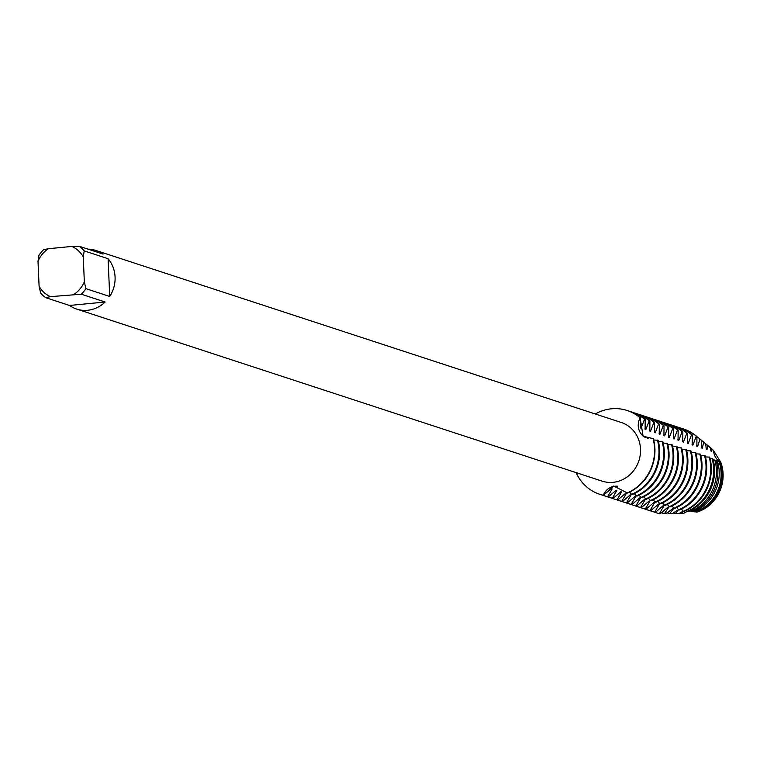 <?xml version="1.0" encoding="UTF-8"?>
<svg xmlns="http://www.w3.org/2000/svg" width="760" height="760" viewBox="0 0 760 760"><rect width="100%" height="100%" fill="white"/><g stroke="black" fill="none" stroke-linecap="round" stroke-linejoin="round"><path stroke-width="1.14" d="M696.92 512.107L696.92 512.107A36.803 34.114 108.1 0 0 720.727 462.127L713.573 450.604L720.727 462.127L719.834 461.938A37.459 34.732 108.1 0 1 722 473.1A37.459 34.732 108.1 0 1 696.008 511.983L696.929 512.116A36.803 34.114 108.1 0 0 720.727 462.127M709.878 447.241A36.803 34.114 108.1 0 1 713.564 450.604A14.297 13.262 -71.9 0 0 720.622 462.07M87.951 249.128A30.846 28.604 108.1 0 1 95.874 250.448A30.846 28.604 108.1 0 1 103.037 254.068L79.192 246.259A30.846 28.604 108.1 0 1 84.227 250.895L108.072 258.704A30.846 28.604 108.1 0 1 109.725 296.457L85.88 288.648A30.846 28.604 108.1 0 1 81.282 294.205L105.136 302.014A30.846 28.604 108.1 0 1 87.609 310.279A30.846 28.604 108.1 0 1 76.674 309.082A30.846 28.604 108.1 0 1 69.502 305.463L45.657 297.654A30.846 28.604 108.1 0 1 40.622 293.018L39.092 286.206L38 261.26A27.322 25.337 108.1 0 1 48.355 248.71L43.567 249.708A30.846 28.604 108.1 0 0 38.978 255.265L38 261.26M95.874 250.448L621.309 422.503A30.846 28.604 108.1 0 1 640.224 454.936A30.846 28.604 108.1 0 1 613.044 482.334A30.846 28.604 108.1 0 1 602.11 481.137L76.674 309.082M620.91 491.748L613.054 498.436L612.361 498.208L616.892 490.428L616.198 490.2L608.342 496.897L607.658 496.669L612.18 488.889L611.496 488.661L603.288 495.244A14.297 13.262 108.1 0 1 617.528 486.248A14.297 13.262 -71.9 0 0 603.288 495.244L613.662 486.039L627.551 493.041A44.07 40.859 -71.9 0 0 654.911 448.514A44.07 40.859 -71.9 0 0 653.41 438.748L653.068 438.634A44.07 40.859 108.1 0 1 627.209 492.936A44.07 40.859 108.1 0 0 653.068 438.634L643.093 436.192L640.148 417.838A14.297 13.262 -71.9 0 0 645.563 437.541A14.297 13.262 108.1 0 1 640.148 417.838L640.49 417.952A44.07 40.859 -71.9 0 0 627.484 410.609A44.07 40.859 -71.9 0 0 627.313 410.552M611.524 408.794A44.07 40.859 108.1 0 1 640.148 417.838A44.07 40.859 108.1 0 0 627.142 410.495A44.07 40.859 108.1 0 0 611.524 408.794A44.07 40.859 108.1 0 0 595.298 413.981A44.07 40.859 108.1 0 1 611.524 408.794M689.586 510.967A14.297 13.262 -71.9 0 0 688.997 511.062M687.486 511.451A14.297 13.262 -71.9 0 0 683.667 513.389L686.917 511.423L683.667 513.399L681.226 513.408L682.784 512.003L682.091 511.774L679.269 513.418L675.336 513.447L678.072 510.464L677.388 510.236L672.543 513.475L669.788 513.513L673.369 508.925L672.686 508.697L666.216 513.579L664.496 513.608L668.667 507.385L667.973 507.157L660.202 513.722L659.433 513.627L663.955 505.837L663.271 505.618L655.414 512.306L654.721 512.088L659.253 504.298L658.559 504.07L650.702 510.767L650.019 510.539L654.54 502.759L653.856 502.531L646 509.228L645.306 509L649.838 501.22L649.144 500.992L641.288 507.689L640.604 507.461L645.126 499.671L644.442 499.453L636.586 506.141L635.892 505.922L640.423 498.132L639.73 497.904L631.873 504.602L631.189 504.374A44.07 40.859 108.1 0 1 627.617 503.395A44.07 40.859 108.1 0 1 625.622 502.683M603.288 495.244A44.07 40.859 108.1 0 1 576.099 472.615A44.07 40.859 108.1 0 0 599.716 494.266A44.07 40.859 108.1 0 0 603.288 495.244M45.657 297.654L50.445 296.656A27.322 25.337 108.1 0 1 39.092 286.206M50.445 296.656L81.282 294.205M85.88 288.648L84.341 281.837A27.322 25.337 108.1 0 1 73.986 294.386M84.341 281.837L83.248 256.889L84.227 250.895M79.192 246.259L71.896 246.43A27.322 25.337 108.1 0 1 83.248 256.889M71.896 246.43L48.355 248.71M105.136 302.014L69.502 305.463M108.072 258.704L109.725 296.457M657.428 440.059A44.07 40.859 108.1 0 1 658.929 449.834A44.07 40.859 108.1 0 1 631.579 494.361L632.263 494.589A44.07 40.859 -71.9 0 0 659.623 450.062A44.07 40.859 -71.9 0 0 658.112 440.287L653.723 439.974M648.242 438.377L647.007 437.712A35.958 33.345 108.1 0 1 647.111 437.988M629.48 411.331A44.07 40.859 108.1 0 1 631.503 411.93A44.07 40.859 108.1 0 1 644.508 419.263L645.202 419.491A44.07 40.859 -71.9 0 0 632.197 412.158A44.07 40.859 -71.9 0 0 631.855 412.043M646.997 437.712L647.539 438.216M662.14 441.598A44.07 40.859 108.1 0 1 663.642 451.373A44.07 40.859 108.1 0 1 636.281 495.9L636.966 496.128A44.07 40.859 -71.9 0 0 664.325 451.601A44.07 40.859 -71.9 0 0 662.825 441.826L658.426 441.512M634.182 412.87A44.07 40.859 108.1 0 1 636.215 413.469A44.07 40.859 108.1 0 1 649.22 420.812L649.904 421.03A44.07 40.859 -71.9 0 0 636.899 413.697A44.07 40.859 -71.9 0 0 636.557 413.582M666.843 443.147A44.07 40.859 108.1 0 1 668.344 452.912A44.07 40.859 108.1 0 1 640.984 497.439L641.678 497.667A44.07 40.859 -71.9 0 0 669.028 453.14A44.07 40.859 -71.9 0 0 667.527 443.365L663.138 443.061M638.894 414.409A44.07 40.859 108.1 0 1 640.917 415.007A44.07 40.859 108.1 0 1 653.923 422.351L654.616 422.57A44.07 40.859 -71.9 0 0 641.611 415.235A44.07 40.859 -71.9 0 0 641.26 415.122M671.555 444.685A44.07 40.859 108.1 0 1 673.056 454.461A44.07 40.859 108.1 0 1 645.696 498.987L646.38 499.206A44.07 40.859 -71.9 0 0 673.74 454.68A44.07 40.859 -71.9 0 0 672.239 444.904L667.841 444.6M643.596 415.948A44.07 40.859 108.1 0 1 645.63 416.556A44.07 40.859 108.1 0 1 658.635 423.89L659.319 424.118A44.07 40.859 -71.9 0 0 646.313 416.774A44.07 40.859 -71.9 0 0 645.971 416.67M676.257 446.224A44.07 40.859 108.1 0 1 677.758 456A44.07 40.859 108.1 0 1 650.399 500.526L651.092 500.755A44.07 40.859 -71.9 0 0 678.442 456.228A44.07 40.859 -71.9 0 0 676.942 446.452L672.553 446.139M648.308 417.487A44.07 40.859 108.1 0 1 650.332 418.095A44.07 40.859 108.1 0 1 663.337 425.429L664.021 425.657A44.07 40.859 -71.9 0 0 651.025 418.313A44.07 40.859 -71.9 0 0 650.674 418.209M680.96 447.763A44.07 40.859 108.1 0 1 682.47 457.539A44.07 40.859 108.1 0 1 655.111 502.065L655.794 502.293A44.07 40.859 -71.9 0 0 683.154 457.767A44.07 40.859 -71.9 0 0 681.653 447.991L677.255 447.678M653.011 419.035A44.07 40.859 108.1 0 1 655.044 419.634A44.07 40.859 108.1 0 1 668.049 426.968L668.733 427.196A44.07 40.859 -71.9 0 0 655.728 419.862A44.07 40.859 -71.9 0 0 655.386 419.748M685.672 449.302A44.07 40.859 108.1 0 1 687.173 459.078A44.07 40.859 108.1 0 1 659.813 503.604L660.506 503.832A44.07 40.859 -71.9 0 0 687.857 459.306A44.07 40.859 -71.9 0 0 686.356 449.53L681.967 449.226M657.723 420.574A44.07 40.859 108.1 0 1 659.746 421.173A44.07 40.859 108.1 0 1 672.752 428.516L673.436 428.735A44.07 40.859 -71.9 0 0 660.431 421.401A44.07 40.859 -71.9 0 0 660.088 421.287M690.375 450.851A44.07 40.859 108.1 0 1 691.875 460.626A44.07 40.859 108.1 0 1 664.525 505.153L665.209 505.372A44.07 40.859 -71.9 0 0 692.569 460.845A44.07 40.859 -71.9 0 0 691.068 451.07L690.375 450.851M690.375 450.841L686.669 450.765M662.425 422.113A44.07 40.859 108.1 0 1 664.458 422.721A44.07 40.859 108.1 0 1 677.454 430.055L678.148 430.284A44.07 40.859 -71.9 0 0 665.142 422.94A44.07 40.859 -71.9 0 0 664.8 422.835M695.086 452.39A44.07 40.859 108.1 0 1 696.587 462.166A44.07 40.859 108.1 0 1 669.227 506.692L669.911 506.911A44.07 40.859 -71.9 0 0 697.271 462.394A44.07 40.859 -71.9 0 0 695.77 452.618L691.381 452.305M667.137 423.652A44.07 40.859 108.1 0 1 669.161 424.26A44.07 40.859 108.1 0 1 682.167 431.594L682.85 431.822A44.07 40.859 -71.9 0 0 669.845 424.479A44.07 40.859 -71.9 0 0 669.503 424.374M699.789 453.929A44.07 40.859 108.1 0 1 701.29 463.704A44.07 40.859 108.1 0 1 673.939 508.231L674.623 508.459A44.07 40.859 -71.9 0 0 701.983 463.933A44.07 40.859 -71.9 0 0 700.482 454.157L696.084 453.844M671.84 425.201A44.07 40.859 108.1 0 1 673.873 425.799A44.07 40.859 108.1 0 1 686.869 433.133L687.562 433.361A44.07 40.859 -71.9 0 0 674.557 426.027A44.07 40.859 -71.9 0 0 674.215 425.913M704.501 455.468A44.07 40.859 108.1 0 1 706.002 465.243A44.07 40.859 108.1 0 1 678.642 509.77L679.326 509.998A44.07 40.859 -71.9 0 0 706.686 465.471A44.07 40.859 -71.9 0 0 705.185 455.696L700.786 455.392M676.542 426.74A44.07 40.859 108.1 0 1 678.575 427.338A44.07 40.859 108.1 0 1 691.581 434.682L692.265 434.901A44.07 40.859 -71.9 0 0 679.26 427.566A44.07 40.859 -71.9 0 0 678.917 427.452M709.203 457.016A44.07 40.859 108.1 0 1 710.704 466.792A44.07 40.859 108.1 0 1 683.344 511.309L683.696 511.423A44.07 40.859 108.1 0 0 709.545 457.121L705.498 456.931M681.255 428.279A44.07 40.859 108.1 0 1 683.278 428.877A44.07 40.859 108.1 0 1 696.283 436.221L696.939 436.582A43.928 40.726 -71.9 0 0 696.312 436.059A43.928 40.726 -71.9 0 0 696.169 435.936M683.449 428.934A44.07 40.859 108.1 0 1 683.63 428.991A44.07 40.859 108.1 0 1 696.017 435.822A44.07 40.859 108.1 0 1 696.625 436.335M683.686 511.423L683.99 511.423A43.928 40.726 -71.9 0 0 711.284 467.039A43.928 40.726 -71.9 0 0 709.783 457.273L709.545 457.121M712.091 458.603A42.512 39.416 108.1 0 1 713.63 468.369A42.512 39.416 108.1 0 1 686.936 511.442L688.056 511.461A41.952 38.893 -71.9 0 0 714.561 468.891A41.952 38.893 -71.9 0 0 712.994 459.087L710.087 458.451M696.91 436.686A42.512 39.416 108.1 0 1 699.143 438.387A42.512 39.416 108.1 0 1 699.979 439.099L701.204 440.106A41.952 38.893 -71.9 0 0 700.255 439.299L699.143 438.387M714.78 459.999A40.822 37.848 108.1 0 1 716.423 469.946A40.822 37.848 108.1 0 1 690.241 511.537L691.809 511.613A39.976 37.069 -71.9 0 0 717.829 470.744A39.976 37.069 -71.9 0 0 716.1 460.608L713.165 459.705M701.195 440.135A40.822 37.848 108.1 0 1 702.506 441.151A40.822 37.848 108.1 0 1 703.731 442.215L705.698 443.849A39.976 37.069 -71.9 0 0 704.197 442.548L702.506 441.151M717.373 461.139A39.14 36.29 108.1 0 1 719.207 471.523A39.14 36.29 108.1 0 1 693.291 511.708L695.172 511.879A38 35.236 -71.9 0 0 721.097 472.596A38 35.236 -71.9 0 0 719.055 461.728L716.158 460.778M713.953 459.866L713.079 459.391M705.024 443.251A39.14 36.29 108.1 0 1 705.869 443.925A39.14 36.29 108.1 0 1 707.674 445.522L710.467 447.897A38 35.236 -71.9 0 0 708.139 445.797L705.869 443.925M719.834 461.938L716.917 460.608L719.055 461.728M708.681 446.253A37.459 34.732 108.1 0 1 709.232 446.69A37.459 34.732 108.1 0 1 711.854 449.094L713.564 450.604A36.803 34.114 108.1 0 0 710.543 447.773L709.232 446.69M629.65 492.081L631.569 494.361M634.362 493.63L636.281 495.9M639.065 495.168L640.984 497.448M643.777 496.707L645.696 498.987M648.48 498.247L650.399 500.526M653.182 499.786L655.111 502.065M657.894 501.334L659.813 503.604M662.596 502.873L664.515 505.153M667.308 504.412L669.227 506.692M672.011 505.951L673.93 508.231M676.723 507.5L678.642 509.77M681.425 509.038L683.344 511.318M686.042 510.492L686.936 511.442M689.462 510.853L690.241 511.537M692.664 511.271L693.291 511.717M631.189 504.383L635.711 496.594L635.028 496.365L627.171 503.063L626.477 502.835L631.009 495.054L630.325 494.826L622.459 501.524L621.775 501.296L626.306 493.506L625.613 493.287L617.756 499.975L617.063 499.757L621.594 491.967L620.91 491.739M640.49 417.952L640.395 427.956L641.088 428.184L644.518 419.263M645.202 419.491L645.107 429.505L645.791 429.723L649.22 420.812M649.904 421.03L649.809 431.043L650.494 431.272L653.923 422.351M654.616 422.579L654.521 432.582L655.206 432.81L658.635 423.89M659.319 424.118L659.224 434.122L659.908 434.349L663.337 425.429M664.031 425.657L663.936 435.67M663.926 435.67L664.62 435.888L668.049 426.977M668.733 427.196L668.639 437.209L669.322 437.427L672.752 428.516M673.445 428.735L673.35 438.748L674.034 438.976L677.464 430.055M678.148 430.284L678.053 440.287L678.737 440.515L682.167 431.594M682.85 431.822L682.755 441.826L683.449 442.054L686.878 433.143M687.562 433.361L687.467 443.374L688.151 443.593L691.581 434.682M692.265 434.901L692.17 444.913L692.854 445.141A35.958 33.345 108.1 0 0 692.018 444.22M692.864 445.141L696.283 436.221M696.939 436.582L696.882 446.452L697.566 446.68L699.979 439.099M701.204 440.106L701.584 447.991L702.269 448.219L703.731 442.215M705.698 443.859L706.297 449.54L706.981 449.758L707.674 445.522M710.467 447.897L710.999 451.079L711.683 451.307L711.854 449.094M681.226 513.408A37.459 34.732 108.1 0 1 679.649 513.161M710.837 450.385A35.958 33.345 108.1 0 1 711.683 451.307M682.784 512.003A35.958 33.345 108.1 0 1 681.825 511.917M706.135 448.846A35.958 33.345 108.1 0 1 706.981 449.758M701.423 447.298A35.958 33.345 108.1 0 1 702.269 448.219M696.72 445.759A35.958 33.345 108.1 0 1 697.566 446.68M687.306 442.681A35.958 33.345 108.1 0 1 688.151 443.593M682.603 441.142A35.958 33.345 108.1 0 1 683.449 442.054M677.892 439.594A35.958 33.345 108.1 0 1 678.737 440.515M673.189 438.055A35.958 33.345 108.1 0 1 674.034 438.976M668.477 436.515A35.958 33.345 108.1 0 1 669.322 437.427M663.774 434.976A35.958 33.345 108.1 0 1 664.62 435.888M659.062 433.428A35.958 33.345 108.1 0 1 659.908 434.349M654.36 431.889A35.958 33.345 108.1 0 1 655.206 432.81M649.658 430.35A35.958 33.345 108.1 0 1 650.494 431.272M644.945 428.811A35.958 33.345 108.1 0 1 645.791 429.723M640.243 427.262A35.958 33.345 108.1 0 1 641.088 428.184M675.336 513.447A39.14 36.29 108.1 0 1 673.103 512.99M678.072 510.464A35.958 33.345 108.1 0 1 677.112 510.368M669.788 513.513A40.822 37.848 108.1 0 1 666.909 512.819M673.369 508.925A35.958 33.345 108.1 0 1 672.41 508.829M664.496 513.608A42.512 39.416 108.1 0 1 660.972 512.677M668.658 507.376A35.958 33.345 108.1 0 1 667.698 507.291M659.433 513.627A44.07 40.859 108.1 0 1 655.851 512.649A44.07 40.859 108.1 0 1 653.866 511.926M663.955 505.837A35.958 33.345 108.1 0 1 662.995 505.751M651.491 511.214A44.07 40.859 -71.9 0 0 651.833 511.328A44.07 40.859 -71.9 0 0 655.405 512.306M654.721 512.088A44.07 40.859 108.1 0 1 651.149 511.1A44.07 40.859 108.1 0 1 649.154 510.387M659.243 504.298A35.958 33.345 108.1 0 1 658.283 504.203M646.788 509.675A44.07 40.859 -71.9 0 0 647.13 509.789A44.07 40.859 -71.9 0 0 650.702 510.767M650.019 510.539A44.07 40.859 108.1 0 1 646.437 509.561A44.07 40.859 108.1 0 1 644.452 508.848M654.54 502.759A35.958 33.345 108.1 0 1 653.581 502.664M642.077 508.136A44.07 40.859 -71.9 0 0 642.418 508.25A44.07 40.859 -71.9 0 0 645.99 509.228M645.306 509A44.07 40.859 108.1 0 1 641.734 508.022A44.07 40.859 108.1 0 1 639.739 507.309M649.838 501.211A35.958 33.345 108.1 0 1 648.869 501.125M637.374 506.587A44.07 40.859 -71.9 0 0 637.716 506.701A44.07 40.859 -71.9 0 0 641.288 507.689M640.604 507.461A44.07 40.859 108.1 0 1 637.022 506.483A44.07 40.859 108.1 0 1 635.037 505.77M645.126 499.671A35.958 33.345 108.1 0 1 644.167 499.586M632.662 505.048A44.07 40.859 -71.9 0 0 633.004 505.162A44.07 40.859 -71.9 0 0 636.586 506.141M635.892 505.922A44.07 40.859 108.1 0 1 632.32 504.944A44.07 40.859 108.1 0 1 630.325 504.222M640.423 498.132A35.958 33.345 108.1 0 1 639.464 498.047M627.959 503.509A44.07 40.859 -71.9 0 0 628.301 503.623A44.07 40.859 -71.9 0 0 631.873 504.602M635.711 496.594A35.958 33.345 108.1 0 1 634.752 496.498M623.247 501.97A44.07 40.859 -71.9 0 0 623.589 502.084A44.07 40.859 -71.9 0 0 627.171 503.063M626.477 502.835A44.07 40.859 108.1 0 1 622.906 501.856A44.07 40.859 108.1 0 1 620.91 501.144M631.009 495.054A35.958 33.345 108.1 0 1 630.049 494.959M618.545 500.422A44.07 40.859 -71.9 0 0 618.887 500.536A44.07 40.859 -71.9 0 0 622.459 501.524M621.775 501.296A44.07 40.859 108.1 0 1 618.203 500.317A44.07 40.859 108.1 0 1 616.208 499.605M626.297 493.506A35.958 33.345 108.1 0 1 625.337 493.42M613.833 498.883A44.07 40.859 -71.9 0 0 614.175 498.997A44.07 40.859 -71.9 0 0 617.756 499.975M617.063 499.757A44.07 40.859 108.1 0 1 613.491 498.778A44.07 40.859 108.1 0 1 611.505 498.056M621.594 491.967A35.958 33.345 108.1 0 1 620.635 491.881M609.13 497.344A44.07 40.859 -71.9 0 0 609.472 497.458A44.07 40.859 -71.9 0 0 613.044 498.436M612.361 498.208A44.07 40.859 108.1 0 1 608.788 497.23A44.07 40.859 108.1 0 1 606.793 496.517M616.882 490.428A35.958 33.345 108.1 0 1 615.923 490.333M604.428 495.805A44.07 40.859 -71.9 0 0 604.77 495.919A44.07 40.859 -71.9 0 0 608.342 496.897M607.658 496.669A44.07 40.859 108.1 0 1 604.077 495.691A44.07 40.859 108.1 0 1 602.091 494.978M612.18 488.889A35.958 33.345 108.1 0 1 611.22 488.794M599.887 494.323A44.07 40.859 -71.9 0 0 600.058 494.38A44.07 40.859 -71.9 0 0 603.63 495.358M659.775 513.741A44.07 40.859 108.1 0 1 656.193 512.762A44.07 40.859 108.1 0 1 656.022 512.706M632.197 412.158L631.503 411.93M636.899 413.697L636.215 413.469M641.611 415.235L640.917 415.007M646.313 416.774L645.63 416.556M651.025 418.313L650.332 418.095M655.728 419.862L655.044 419.634M660.431 421.401L659.746 421.173M665.142 422.94L664.458 422.721M669.845 424.479L669.161 424.26M674.557 426.027L673.873 425.799M679.26 427.566L678.575 427.338M604.77 495.919L604.077 495.691M609.472 497.458L608.788 497.23M614.175 498.997L613.491 498.778M618.887 500.536L618.203 500.317M623.589 502.084L622.906 501.856M628.301 503.623L627.617 503.395M633.004 505.162L632.32 504.944M637.716 506.701L637.022 506.483M642.418 508.25L641.734 508.022M647.13 509.789L646.437 509.561M651.833 511.328L651.149 511.1"/></g></svg>
